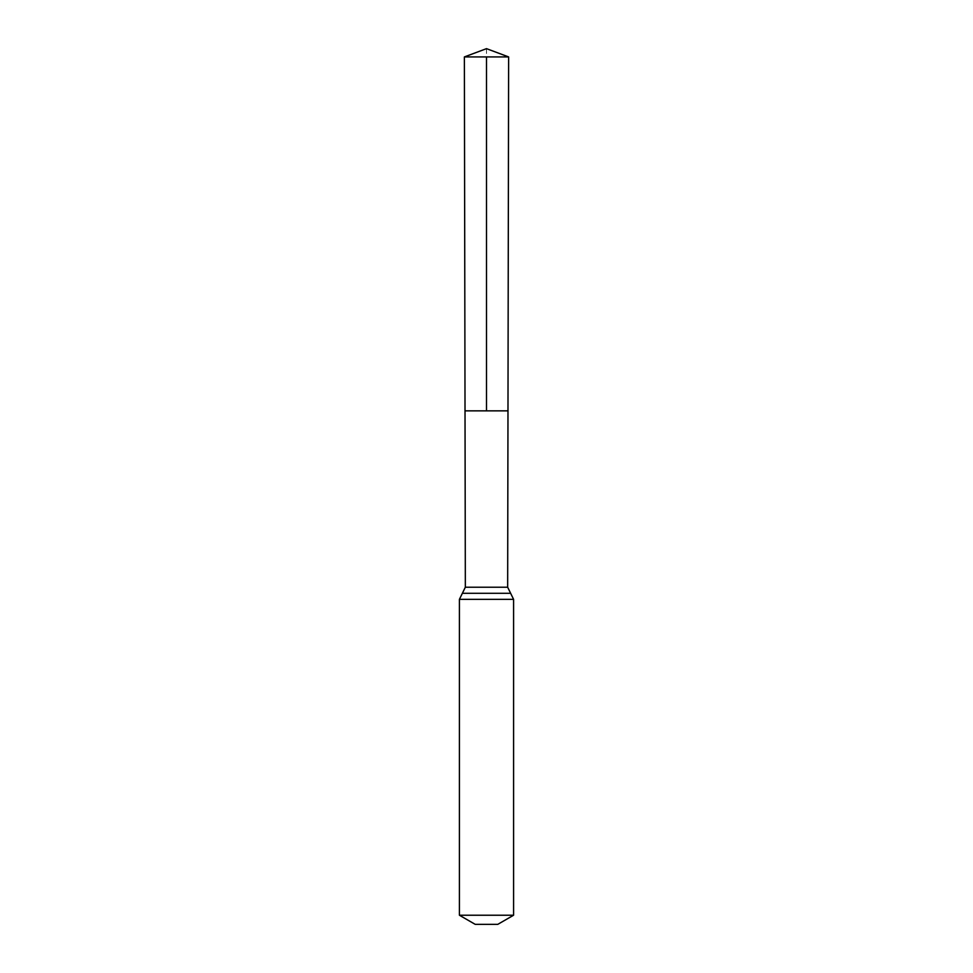<?xml version="1.0" encoding="UTF-8"?>
<svg xmlns="http://www.w3.org/2000/svg" width="973" height="973" viewBox="0 0 973 973"><rect width="100%" height="100%" fill="white"/><g stroke="black" fill="none" stroke-linecap="round" stroke-linejoin="round"><path stroke-width="0.73" stroke-dasharray="4.87 3.65" d="M465.021 410.849L507.979 410.849L465.021 410.849M497.787 924.35L475.213 924.35M513.586 915.228L459.414 915.228M464.376 56.92L508.624 56.92M486.5 48.65L486.5 56.92M507.663 587.218L465.337 587.218M513.586 599.344L459.414 599.344M510.618 593.287L462.382 593.287"/><path stroke-width="1.46" d="M507.663 587.218L507.979 410.849L465.021 410.849L464.376 56.92L508.624 56.92L507.979 410.849L465.021 410.849L465.337 587.218L507.663 587.218L513.586 599.344L513.586 915.228L497.787 924.35L475.213 924.35L459.414 915.228L513.586 915.228M486.5 56.92L486.5 410.849L507.979 410.849L508.624 56.92L486.5 48.65L464.376 56.92M459.414 915.228L459.414 599.344L513.586 599.344M459.414 599.344L462.382 593.287L510.618 593.287M462.382 593.287L465.337 587.218M486.5 48.65L508.624 56.92"/></g></svg>
